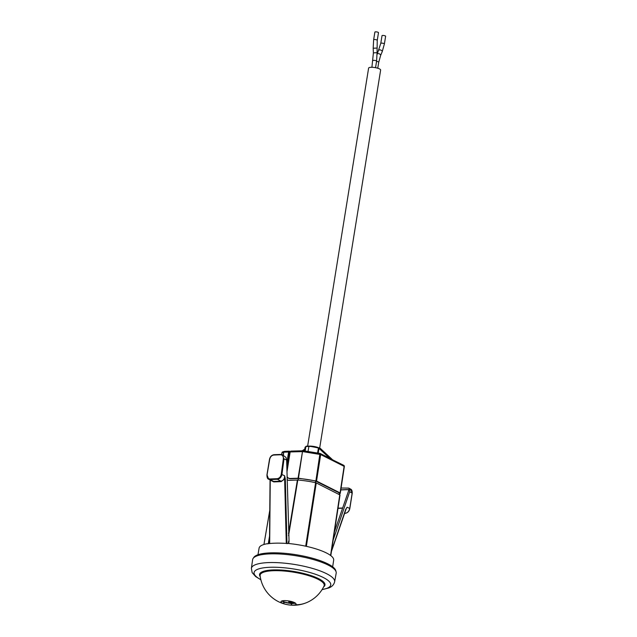 <?xml version="1.0" encoding="UTF-8"?>
<svg xmlns="http://www.w3.org/2000/svg" width="637" height="637" viewBox="0 0 637 637"><rect width="100%" height="100%" fill="white"/><g stroke="black" fill="none" stroke-linecap="round" stroke-linejoin="round"><path stroke-width="0.96" d="M340.015 495.084A33.665 8.528 -170.8 0 0 340.023 495.037A33.665 8.528 -170.8 0 0 340.031 494.989L330.81 555.607L340.023 495.037M333.191 539.961L349.681 491.788L352.15 493.142L350.581 489.097L348.75 488.093L349.84 489.511L349.681 491.788M331.558 550.718L345.708 509.369L347.125 507.203L345.732 509.393M332.665 566.787L333.677 560.146A37.766 9.563 -170.8 0 0 287.613 543.425L287.598 543.512C279.356 542.915 272.564 543.035 267.222 543.855L267.245 543.711A37.766 9.563 -170.8 0 0 262.555 544.969A37.766 9.563 -170.8 0 0 259.1 548.115L257.969 554.739M306.357 546.323L316.255 482.918L315.602 482.703A33.665 8.528 -170.8 0 0 297.79 480.027L289.421 480.338A6.824 5.136 117.4 0 1 287.406 479.924A6.824 5.136 117.4 0 1 287.136 479.772M316.255 482.918L340.031 494.989M288.704 543.52L289.055 541.179L286.642 460.081L284.022 458.879L282.199 454.699L280.845 454.444M288.314 543.488L288.696 541.004M287.136 479.637L287.701 480.059M286.817 467.072L289.174 452.318L290.122 452.127L289.302 452.151M339.338 493.062A32.678 8.273 9.2 0 0 339.346 493.014A32.678 8.273 9.2 0 0 339.346 492.966L315.641 481.046A32.678 8.273 9.2 0 0 298.355 478.451L290.297 478.769L288.314 478.108M345.875 509.297L347.125 507.203L349.729 508.469L352.126 493.309M286.961 543.711L285.32 478.992L284.643 475.783C284.572 478.889 283.33 480.68 280.917 481.142L281.132 481.62L273.806 481.914L270.765 480.386M289.262 451.163L288.601 452.007L286.73 463.704M283.354 458.767L281.267 474.262C280.694 476.866 279.325 478.339 277.135 478.69L277.342 479.287L270.184 479.573L273.591 481.437L268.655 479.223L267.03 474.971L269.69 459.317C270.303 456.793 271.673 455.367 273.799 455.041L280.487 454.77C282.541 454.929 283.497 456.259 283.354 458.767L284.022 458.879L281.936 474.366C281.299 477.256 279.77 478.897 277.342 479.287L280.917 481.142L273.591 481.437L273.806 481.914M285.32 478.992L284.643 479.008L284.643 475.783L281.267 474.262M277.135 478.69L269.977 478.976L270.184 479.573L268.655 479.231C267.532 478.936 266.959 477.495 266.943 474.891L269.491 459.373C270.128 456.633 271.657 455.073 274.061 454.691L273.799 455.041M289.357 452.166L289.493 451.219L290.249 451.593M345.23 513.326L345.047 513.342C347.483 512.96 349.044 511.336 349.729 508.469L349.729 508.469M348.75 488.093L341.09 488.038M280.662 454.452L274.061 454.691L282.199 454.699L285.941 457.374L286.642 460.081M348.821 490.148L334.433 531.784M287.064 476.802L288.426 478.172L289.946 478.491L298.466 478.204L316.541 481.054L320.682 454.555L344.115 466.348L340.078 492.895L316.541 481.054M303.379 450.829L303.292 450.773A1.218 1.218 0 0 0 303.148 450.773A1.218 0.733 -91.5 0 0 302.479 451.617L290.154 451.952L286.945 472.025M290.154 451.952L290.814 451.1L303.148 450.773A1.218 0.733 -91.5 0 1 303.252 450.781M318.213 453.034L318.97 448.36L330.006 458.536L343.693 465.305A1.218 0.924 116.7 0 1 344.115 466.348L344.346 466.579A1.218 1.218 0 0 0 343.693 465.305A1.218 0.924 116.7 0 0 343.343 465.233L344.346 466.579L340.309 493.173L339.513 494.615M340.309 493.173L344.338 466.626M319.981 453.417L303.292 450.773L302.87 451.633L320.682 454.555A1.218 0.924 116.7 0 0 320.252 453.52A1.218 1.218 0 0 0 319.981 453.417L315.896 480.839M317.624 452.907L318.373 448.265L319.256 447.851L318.436 447.986L320.292 448.376L332.418 459.635L330.802 458.927L319.033 447.771M320.371 448.464L319.264 447.867M318.373 448.265L318.436 447.986A7.795 1.975 9.2 0 0 308.873 446.433L309.232 446.115A7.31 1.855 9.2 0 1 318.197 447.572M305.179 450.964L305.895 446.545L308.873 446.433L308.085 451.307M307.631 446.147L368.608 68.119A6.091 1.545 9.2 0 1 371.053 67.299A6.091 1.545 9.2 0 1 377.446 68.135A6.091 1.545 9.2 0 1 380.639 70.062L319.67 448.042M380.775 43.372A1.831 0.462 -170.8 0 1 381.507 43.125A1.831 0.462 -170.8 0 1 383.426 43.372A1.831 0.462 -170.8 0 1 384.382 43.953L385.624 36.269A1.831 0.462 -170.8 0 0 384.668 35.696A1.831 0.462 -170.8 0 0 382.749 35.441A1.831 0.462 -170.8 0 0 382.017 35.688L380.775 43.372L377.287 53.954A1.831 0.892 22.9 0 1 378.052 53.58A1.831 0.892 22.9 0 1 379.947 54.185A1.831 0.892 22.9 0 1 380.655 55.371L378.736 62.243A1.831 0.462 -170.8 0 0 376.555 61.431M375.615 31.85A1.831 0.462 9.2 0 1 377.534 32.105A1.831 0.462 9.2 0 1 378.489 32.678L377.247 40.362A1.831 0.462 9.2 0 0 376.292 39.781A1.831 0.462 9.2 0 0 374.373 39.534A1.831 0.462 9.2 0 0 373.64 39.781L374.882 32.097A1.831 0.462 9.2 0 1 375.615 31.85M335.89 571.238A41.795 10.59 -170.8 0 0 303.188 556.021A41.795 10.59 -170.8 0 0 257.181 555.034A41.795 10.59 -170.8 0 0 253.51 557.948M336.193 573.157A42.329 10.718 -170.8 0 0 304.406 557.343A42.329 10.718 -170.8 0 0 256.52 556.069A42.329 10.718 -170.8 0 0 252.618 559.676L251.376 568.371A42.169 10.678 9.2 0 1 255.262 564.772A42.169 10.678 9.2 0 1 302.965 566.038A42.169 10.678 9.2 0 1 334.64 581.804L336.193 573.157M295.353 604.744A7.628 1.935 -170.8 0 0 296.046 604.147A7.628 1.935 -170.8 0 0 290.392 601.272A7.628 1.935 -170.8 0 0 281.689 601.033A7.628 1.935 -170.8 0 0 280.981 601.718A7.628 1.935 -170.8 0 0 286.825 604.537A7.628 1.935 -170.8 0 0 295.353 604.744A33.745 30.122 -112 0 0 306.246 602.777A33.745 33.745 0 0 0 324.034 586.056A32.463 8.225 -170.8 0 0 300.911 573.603A32.463 8.225 -170.8 0 0 263.105 572.392A32.463 8.225 -170.8 0 0 260.111 575.744A33.745 33.745 0 0 0 306.246 602.777M283.401 601.869L284.683 602.244A7.787 1.975 -170.8 0 0 290.783 603.406L291.428 604.29L292.375 603.486A7.787 1.975 -170.8 0 0 295.472 603.175M292.757 603.271L290.783 603.406M294.636 603.263L294.023 603.43M281.833 600.978A7.787 1.975 -170.8 0 0 283.354 601.766L283.903 602.857L284.683 602.244M294.907 602.809A31.675 28.283 -112.1 0 1 288.688 601.861M339.792 494.758L330.571 555.424M290.098 452.278L288.601 452.023M298.283 478.451L298.012 480.043M298.355 478.451L298.092 480.051M315.641 481.046L315.379 482.655M315.769 481.086L315.522 482.679M269.674 543.536L270.247 480.099M286.276 543.417L284.643 479.008L281.132 481.62M269.977 478.976C267.874 478.801 266.919 477.424 267.134 474.828L267.03 474.971M288.601 452.007L283.967 452.198A1.218 0.741 -92.3 0 1 284.628 451.346A1.218 0.741 -92.3 0 1 284.866 451.402M283.449 455.28L283.672 452.238A1.218 1.019 -104.1 0 1 284.548 451.362M289.23 451.163L284.628 451.346A1.218 1.218 0 0 0 284.381 451.386L282.74 451.872A1.218 1.067 70.7 0 0 282.08 452.708A33.403 8.464 -170.8 0 1 283.672 452.238L283.178 455.152M350.573 489.097C351.72 489.487 352.277 490.872 352.237 493.237L349.817 508.565C349.172 511.36 347.611 512.96 345.135 513.358L344.561 513.103M269.578 543.544L270.152 480.051M268.273 543.703L269.547 536.099M268.567 543.664L269.531 537.907M288.561 535.685L297.79 480.027M288.505 533.663L297.399 480.019M339.306 492.927L339.075 494.392M305.704 546.18L315.602 482.703M281.761 454.539L282.08 452.708M269.785 510.444L263.949 544.476M302.575 450.789L304.733 449.372M305.871 446.672A8.424 2.134 -170.8 0 0 305.067 447.389L304.47 450.885M340.811 489.829L348.765 489.503M340.795 489.941L348.742 489.614L348.343 491.676M342.61 508.207L337.992 508.39M342.682 508.007L338.024 508.199M289.946 478.491L290.496 478.761M298.466 478.204L302.479 451.617L298.068 478.188M320.021 453.448A1.218 0.924 116.7 0 1 320.252 453.52L331.471 459.158M306.254 446.226L309.049 446.123M384.382 43.953L382.224 51.653A1.831 0.892 -157.1 0 0 381.515 50.466A1.831 0.892 -157.1 0 0 379.62 49.861A1.831 0.892 -157.1 0 0 378.856 50.235M371.904 67.291L373.401 52.871L377.056 52.696L377.247 40.362M373.401 52.871L373.178 48.245L376.833 48.07M372.987 60.579A1.831 0.462 9.2 0 1 373.72 60.332A1.831 0.462 9.2 0 1 375.639 60.587A1.831 0.462 9.2 0 1 376.594 61.16L377.056 52.696M322.107 589.536A38.849 9.842 -170.8 0 0 327.195 588.206A38.849 9.842 -170.8 0 0 308.658 572.177A38.849 9.842 -170.8 0 0 257.643 569.295A38.849 9.842 -170.8 0 0 260.844 579.654M260.238 576.66A33.14 8.392 9.2 0 1 262.595 571.652A33.14 8.392 9.2 0 1 303.921 573.531A33.14 8.392 9.2 0 1 323.62 586.884M282.04 601.113A31.675 31.675 0 0 0 295.234 603.239M331.455 551.395L346.265 508.589M282.74 451.872A1.218 1.218 0 0 0 281.944 452.819L281.658 454.507M269.483 543.552L270.056 479.995M263.925 544.484L269.785 510.285M302.185 450.797L304.781 449.093M305.067 447.389L306.19 446.314M342.69 507.984L338.024 508.175M288.426 478.172L289.469 478.69M306.158 446.203L309.136 446.091L320.204 448.313A0.486 0.486 0 0 1 320.331 448.408L332.371 459.588M378.736 62.243L377.765 68.231M377.287 53.954L377.104 54.408M382.224 51.653L380.655 55.371M373.178 48.245L373.64 39.781M375.543 67.689L376.594 61.16M334.64 581.804C333.868 584.758 331.885 586.82 328.684 587.983L322.027 589.655M260.875 579.789L255.644 576.573L252.156 572.615L251.376 568.371"/></g></svg>
